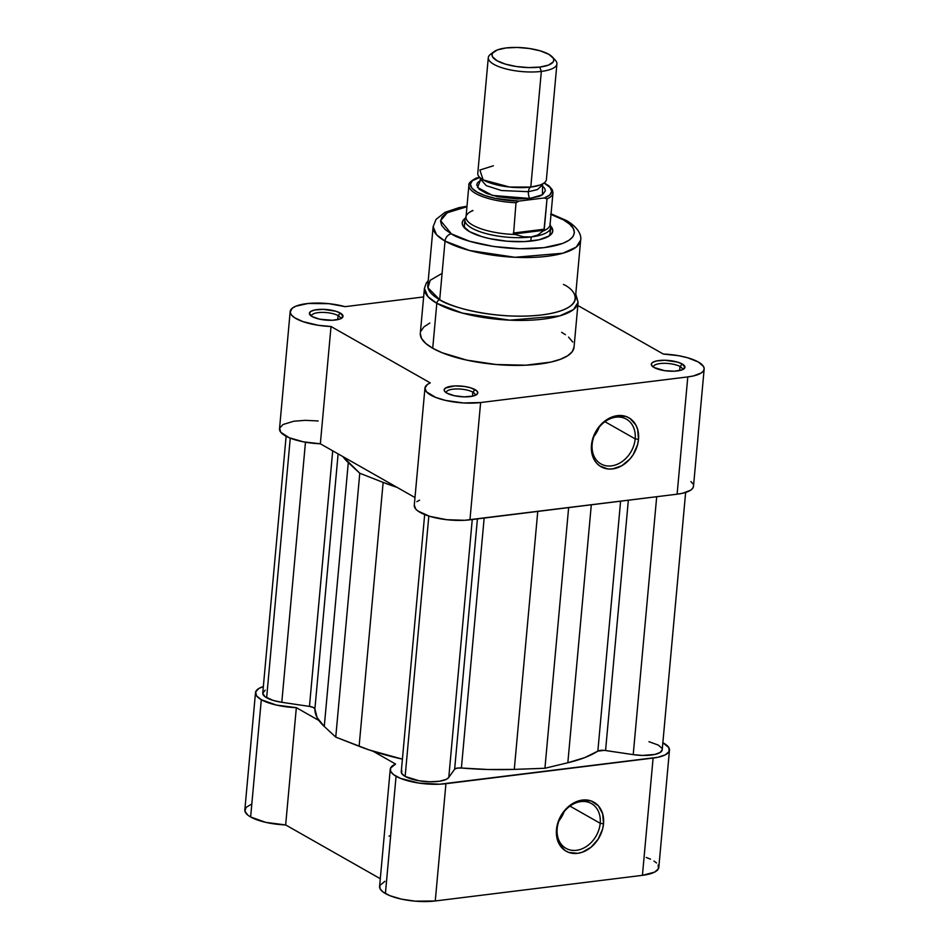 <?xml version="1.0" encoding="UTF-8"?>
<svg xmlns="http://www.w3.org/2000/svg" width="949" height="949" viewBox="0 0 949 949"><rect width="100%" height="100%" fill="white"/><g stroke="black" fill="none" stroke-linecap="round" stroke-linejoin="round"><path stroke-width="1.42" d="M557.182 828.607A25.753 20.107 119.6 0 0 576.47 850.304A25.753 20.107 119.6 0 0 600.195 823.293L603.528 823.779A28.162 21.993 -60.4 0 1 577.573 853.329A28.162 21.993 -60.4 0 1 556.482 829.604L557.182 828.607A25.753 20.107 -60.4 0 1 569.886 806.176A25.753 20.107 -60.4 0 1 591.417 803.554A25.753 20.107 -60.4 0 1 600.195 823.293A25.753 20.107 -60.4 0 1 587.502 845.725A25.753 20.107 -60.4 0 1 565.972 848.347A25.753 20.107 -60.4 0 1 557.182 828.607L556.482 829.604L557.407 824.349L559.198 819.189L561.784 814.313L568.949 806.164L573.243 803.198L582.425 800.066L591.239 800.98L598.345 805.808L602.662 813.815L603.528 823.779L602.603 829.035L598.214 839.07L591.049 847.22L582.212 852.249L577.573 853.329L568.759 852.416L564.916 850.458L559.091 843.91L556.458 834.74L556.482 829.604A28.162 21.993 -60.4 0 1 582.425 800.066A28.162 21.993 -60.4 0 1 603.528 823.779L600.195 823.293L569.969 806.116L600.195 823.293A25.753 20.107 119.6 0 0 580.907 801.597A25.753 20.107 119.6 0 0 557.182 828.607M390.691 835.381L389.019 836.176M559.008 820.731A25.753 20.107 119.6 0 0 564.121 811.715L559.008 820.731M384.903 881.324L379.861 885.417L379.991 888.632L382.933 891.941L389.814 895.654L401.415 899.118L415.164 901.17L435.259 900.969L445.935 783.696A36.181 11.352 -174.8 0 1 396.077 776.27L385.401 893.543A36.181 11.352 5.2 0 0 435.259 900.969L642.426 875.334L654.608 872.131L658.404 868.809L658.191 864.966M285.661 824.942L296.337 707.657A36.181 11.352 -174.8 0 1 261.307 699.71L250.643 816.982A36.181 11.352 5.2 0 0 285.661 824.942L380.3 878.703L285.661 824.942L296.337 707.657L276.491 705.095L261.307 699.71L256.515 695.807L255.661 691.916L258.84 688.488L263.348 686.554A36.181 11.352 -174.8 0 0 255.495 692.699A36.181 11.352 -174.8 0 0 261.307 699.71L250.643 816.982L265.827 822.38L285.661 824.942M251.188 804.349L246.088 807.397L244.901 811.11L247.772 815.061L250.643 816.982A36.181 11.352 5.2 0 1 244.83 809.971L255.495 692.699M656.566 862.985L653.98 861.028M650.516 859.165L646.257 857.457M669.472 750.173A36.181 11.352 -174.8 0 1 653.102 758.061L642.426 875.334L653.102 758.061L445.935 783.696L435.259 900.969L642.426 875.334A36.181 11.352 5.2 0 0 658.808 867.457L669.472 750.173A36.181 11.352 -174.8 0 0 662.865 742.723L668.867 747.682L669.081 751.525L665.285 754.846L657.894 757.278L439.66 784.206L418.817 783.067L400.49 778.37L393.61 774.657L390.668 771.359L390.537 768.144L395.579 764.04L373.004 751.217L395.579 764.04A36.181 11.352 -174.8 0 0 390.253 769.248A36.181 11.352 -174.8 0 0 396.077 776.27L385.401 893.543A36.181 11.352 5.2 0 1 379.588 886.532L390.253 769.248M318.911 720.493L296.337 707.657L318.911 720.493M286.123 436.279L262.754 693.078A24.116 7.568 5.2 0 0 266.633 697.752L290.264 438.153L266.633 697.752A24.116 7.568 5.2 0 0 281.794 702.296L309.457 706.412L332.708 450.811L309.457 706.412L281.794 702.296L305.471 442.222L281.794 702.296L273.182 700.421L264.925 696.637L262.754 693.197L265.186 690.16M424.666 514.572L401.261 771.762A24.116 7.568 5.2 0 0 405.14 776.436L428.829 516.054L405.14 776.436A24.116 7.568 5.2 0 0 429.672 781.774A24.116 7.568 5.2 0 0 448.782 777.445L454.642 769.188L477.418 518.901L454.642 769.188L448.782 777.445L472.258 519.53L448.782 777.445L446.327 779.343L439.351 781.264L429.672 781.774L419.15 780.79L405.14 776.436L401.652 773.399L401.771 770.446M537.763 511.428L514.287 769.39L544.928 768.263L568.641 507.608L544.928 768.263L514.287 769.39L537.763 511.428M461.404 768.014A148.151 46.501 5.2 0 0 514.287 769.39L488.272 769.509L461.404 768.014A6.892 2.159 5.2 0 0 454.642 769.188L457.05 768.144L461.404 768.014L484.156 518.059L461.404 768.014M359.113 746.27A148.151 46.501 5.2 0 0 402.412 759.141L369.173 749.947L335.756 737.112L359.778 473.243L383.135 482.4L359.113 746.27L335.756 737.112L359.778 473.243L348.295 462.614L324.273 726.483L335.756 737.112L324.273 726.483L348.295 462.614A148.151 46.501 -174.8 0 1 342.933 456.611L359.778 473.243L383.135 482.4L359.113 746.27M397.014 487.347A148.151 46.501 -174.8 0 1 383.135 482.4L397.014 487.347M314.89 708.998A148.151 46.501 5.2 0 0 324.273 726.483L317.156 717.681L314.89 708.998A6.892 2.159 5.2 0 0 309.457 706.412L313.384 707.491L314.89 708.998L338.117 453.883L314.89 708.998M662.224 749.663L660.279 752.403L654.976 754.419L642.592 755.44L633.22 754.633L656.696 496.718L633.22 754.633A24.116 7.568 5.2 0 0 662.212 749.793L685.641 492.436M633.22 754.633L605.569 750.517L628.345 500.218L605.569 750.517A6.892 2.159 5.2 0 0 597.846 751.134L620.599 501.179L597.846 751.134L584.892 757.551L567.834 762.759A148.151 46.501 5.2 0 0 597.846 751.134L604.406 750.374L633.22 754.633M591.31 504.809L567.834 762.759L544.928 768.263L567.834 762.759L591.31 504.809M648.974 741.691L658.345 745.107L661.821 748.156M682.212 369.813A14.472 4.543 5.2 0 0 680.018 366.528L682.236 364.001A16.88 5.303 -174.8 0 1 683.849 368.936A16.88 5.303 -174.8 0 1 669.911 371.178A16.88 5.303 -174.8 0 1 654.039 367.488L664.656 370.668L674.383 371.201L682.011 369.896L684.953 367.192L682.236 364.001L677.657 362.138L665.059 360.264L656.388 360.976L652.675 362.388L651.678 363.301L651.607 365.365L654.039 367.488A16.88 5.303 -174.8 0 1 652.105 366.053A16.88 5.303 -174.8 0 1 660.931 360.347A16.88 5.303 -174.8 0 1 682.236 364.001L680.018 366.528A14.472 4.543 -174.8 0 1 682.343 369.339A14.472 4.543 -174.8 0 1 682.212 369.813M340.288 318.888A14.472 4.543 5.2 0 0 338.093 315.614L340.311 313.075A16.88 5.303 -174.8 0 1 341.925 318.01A16.88 5.303 -174.8 0 1 327.986 320.252A16.88 5.303 -174.8 0 1 312.114 316.563L319.588 319.172L332.458 320.276L340.086 318.971L343.028 316.266L340.311 313.075L335.732 311.213L323.135 309.338L314.463 310.05L310.75 311.462L309.398 313.384L312.114 316.563A16.88 5.303 -174.8 0 1 310.181 315.127A16.88 5.303 -174.8 0 1 319.006 309.421A16.88 5.303 -174.8 0 1 340.311 313.075L338.093 315.614A14.472 4.543 -174.8 0 1 340.418 318.413A14.472 4.543 -174.8 0 1 340.288 318.888M475.046 395.436A14.472 4.543 5.2 0 0 472.851 392.162L475.069 389.636A16.88 5.303 -174.8 0 1 476.683 394.57A16.88 5.303 -174.8 0 1 462.744 396.812A16.88 5.303 -174.8 0 1 446.872 393.123L454.346 395.721L464.049 396.86L472.721 396.148L476.434 394.737L477.786 392.827L476.588 390.68L470.49 387.773L464.452 386.457L454.725 385.923L445.508 388.011L444.156 389.932L444.44 391L446.872 393.123A16.88 5.303 -174.8 0 1 444.951 391.676A16.88 5.303 -174.8 0 1 453.764 385.982A16.88 5.303 -174.8 0 1 475.069 389.636L472.851 392.162A14.472 4.543 -174.8 0 1 475.176 394.974A14.472 4.543 -174.8 0 1 475.046 395.436M635.178 438.877A25.753 20.107 119.6 0 0 615.889 417.192A25.753 20.107 119.6 0 0 592.164 444.203L591.464 445.2A28.162 21.993 -60.4 0 1 617.408 415.65A28.162 21.993 -60.4 0 1 638.511 439.375L635.178 438.877L604.952 421.7L635.178 438.877A25.753 20.107 -60.4 0 1 622.485 461.321A25.753 20.107 -60.4 0 1 600.954 463.931A25.753 20.107 -60.4 0 1 592.164 444.203A25.753 20.107 -60.4 0 1 604.869 421.759A25.753 20.107 -60.4 0 1 626.399 419.15A25.753 20.107 -60.4 0 1 635.178 438.877L638.511 439.375L637.586 444.63L633.197 454.666L629.899 459.055L621.749 465.781L612.556 468.913L608.024 468.972L599.898 466.042L596.636 463.171L594.086 459.506L591.441 450.336L592.39 439.945L594.181 434.784L600.065 425.508L603.932 421.759L612.769 416.73L617.408 415.65L626.221 416.564L630.065 418.521L635.889 425.069L637.645 429.411L638.511 439.375A28.162 21.993 -60.4 0 1 612.556 468.913A28.162 21.993 -60.4 0 1 591.464 445.2L592.164 444.203A25.753 20.107 119.6 0 0 611.453 465.888A25.753 20.107 119.6 0 0 635.178 438.877M550.171 233.098A43.061 13.511 -174.8 0 1 548.439 236.408A43.061 13.511 5.2 0 0 549.507 230.251M550.539 225.981A45.481 14.271 -174.8 0 1 549.803 235.506A45.481 14.271 -174.8 0 1 512.27 241.556A45.481 14.271 -174.8 0 1 469.506 231.615L481.855 236.633L489.637 238.626L506.932 241.2L524.311 241.604L539.127 239.765L549.139 235.981L551.82 233.513L552.793 230.809L550.539 225.981M451.38 233.857L440.609 220.643L447.287 212.73L466.944 206.752L452.305 210.417L445.971 213.537L442.009 217.167L440.561 221.164L441.688 225.399L445.342 229.682L451.38 233.857A6.892 5.386 119.6 0 0 445.034 241.082A6.892 5.386 -60.4 0 1 451.38 233.857L469.625 241.26L493.622 246.491L519.744 248.733L543.991 247.653L562.686 243.418L569.009 240.299L572.971 236.669L574.418 232.659L573.291 228.436L569.637 224.154L563.599 219.978A6.892 5.386 -60.4 0 1 566.47 220.536A6.892 5.386 119.6 0 0 563.599 219.978C576.529 225.767 585.023 242.232 543.991 247.653C501.962 252.505 459.802 240.204 451.38 233.857M551.013 214.403L563.599 219.978L550.586 214.26M467.003 206.206L458.865 207.677L445.045 212.327L436.042 219.361L433.135 226.716L436.576 234.747L445.034 241.082A74.069 23.251 -174.8 0 1 433.135 226.716L427.797 285.352A74.069 23.251 5.2 0 0 439.695 299.73L427.963 287.749L430.17 280.299L442.104 273.371M428.224 280.69L426.35 282.98L424.417 288.318L420.312 333.289A77.177 24.223 5.2 0 0 432.72 348.259L436.813 303.289A77.177 24.223 -174.8 0 1 424.417 288.318L427.999 296.681L436.813 303.289A3.44 2.693 -60.4 0 1 439.695 299.73L445.034 241.082L439.695 299.73A74.069 23.251 5.2 0 0 521.535 316.171A74.069 23.251 5.2 0 0 575.331 298.781L580.669 240.144A74.069 23.251 -174.8 0 1 526.873 257.535A74.069 23.251 -174.8 0 1 445.034 241.082L469.482 250.477L514.963 257.286L562.876 253.229L576.221 247.12L580.669 240.144C581.547 236.028 579.222 227.95 566.411 220.5L551.061 213.857M704.158 369.031A36.181 11.352 -174.8 0 0 698.345 362.008A36.181 11.352 -174.8 0 0 663.327 354.06L577.834 305.495L663.327 354.06L678.416 355.661L687.622 357.761L698.345 362.008L703.565 366.563L704.17 368.841L703.399 371L701.264 372.957L693.304 375.97L687.788 376.907L677.111 494.192A36.181 11.352 5.2 0 0 693.494 486.303L704.158 369.031A36.181 11.352 -174.8 0 1 687.788 376.907L480.621 402.542L463.515 402.957L445.769 400.466L435.816 397.477L426.457 391.83L424.962 387.916L427.536 384.381L430.265 382.898L331.023 326.515L318.176 325.27L302.909 321.604L294.736 317.796L291.473 315.009L290.192 312.221L292.09 308.354L295.815 306.207L308.14 303.478L328.84 303.668L345.08 306.657L423.622 296.942L345.08 306.657A36.181 11.352 -174.8 0 0 290.18 311.545L279.516 428.818A36.181 11.352 5.2 0 0 320.347 443.788L414.986 497.549L320.347 443.788L331.023 326.515A36.181 11.352 -174.8 0 1 290.18 311.545M472.483 396.196L472.851 392.162L472.483 396.196M679.65 370.573L680.018 366.528L679.65 370.573M337.725 319.647L338.093 315.614L337.725 319.647M414.298 505.188L415.781 509.103L418.023 511.072L429.826 516.363L446.777 519.708L464.607 520.289L677.111 494.192L682.628 493.243L690.587 490.23L692.723 488.272L693.505 486.113M692.9 483.848L690.931 481.534M318.164 420.953L305.376 420.336L293.882 421.214L283.051 424.5L279.635 428.141L280.797 432.293L289.113 437.691L303.372 441.831L320.347 443.788L331.023 326.515L430.265 382.898A36.181 11.352 -174.8 0 0 424.95 388.094L414.274 505.378A36.181 11.352 5.2 0 0 432.661 517.146A36.181 11.352 5.2 0 0 469.957 519.815L677.111 494.192L687.788 376.907L480.621 402.542L469.957 519.815L480.621 402.542A36.181 11.352 -174.8 0 1 443.337 399.873A36.181 11.352 -174.8 0 1 424.95 388.094M419.6 500.17L416.86 501.665M420.288 333.68L421.581 338.532L425.781 343.455L432.72 348.259L442.139 352.755L466.872 360.146L496.232 364.523L525.722 365.199L550.871 362.091L560.574 359.232L567.846 355.661L572.389 351.486L574.05 346.883M572.769 342.031L568.57 337.109M565.426 334.689L561.63 332.316M429.814 323.04L423.883 326.931L420.751 331.343M563.421 284.415C577.68 290.797 587.04 308.959 541.808 314.926C495.461 320.288 448.984 306.717 439.695 299.73A3.44 2.693 119.6 0 0 436.813 303.289L462.282 313.075L509.672 320.169L559.59 315.934L573.493 309.576L578.119 302.304A77.177 24.223 -174.8 0 1 522.08 320.418A77.177 24.223 -174.8 0 1 436.813 303.289L432.72 348.259A77.177 24.223 5.2 0 0 517.988 365.401A77.177 24.223 5.2 0 0 574.026 347.275L578.119 302.304L575.652 295.258M465.852 217.855L463.171 220.31L462.187 223.027L462.946 225.886L469.506 231.615A45.481 14.271 -174.8 0 1 464.322 227.724A45.481 14.271 -174.8 0 1 465.318 218.223M465.568 222.612A43.061 13.511 5.2 0 0 465.496 228.863A43.061 13.511 -174.8 0 1 464.393 225.293M311.628 316.278A14.472 4.543 -174.8 0 1 311.592 315.792A14.472 4.543 -174.8 0 1 322.102 312.399A14.472 4.543 -174.8 0 1 338.093 315.614A14.472 4.543 5.2 0 0 321.367 312.411A14.472 4.543 5.2 0 0 311.628 316.278M653.553 367.204A14.472 4.543 -174.8 0 1 653.517 366.717A14.472 4.543 -174.8 0 1 664.027 363.325A14.472 4.543 -174.8 0 1 680.018 366.528A14.472 4.543 5.2 0 0 663.292 363.337A14.472 4.543 5.2 0 0 653.553 367.204M446.386 392.839A14.472 4.543 -174.8 0 1 446.35 392.352A14.472 4.543 -174.8 0 1 456.86 388.948A14.472 4.543 -174.8 0 1 472.851 392.162A14.472 4.543 5.2 0 0 456.137 388.96A14.472 4.543 5.2 0 0 446.386 392.839M593.991 436.315A25.753 20.107 119.6 0 0 599.104 427.311L593.991 436.326M493.373 165.79L479.897 170.013L483.136 179.883L509.66 187.048L530.799 187.06A6.999 3.784 -97.1 0 0 528.415 191.698L537.336 189.622L542.448 184.936L537.336 189.622L528.415 191.698A6.999 3.784 82.9 0 1 530.799 187.06L539.945 185.055M528.415 191.698L501.511 190.535L486.22 185.624L480.692 179.314L486.22 185.624L501.511 190.535L528.415 191.698A6.999 3.784 -97.1 0 0 529.767 198.46L492.424 195.411L477.561 187.451L480.36 180.452L477.466 182.825L476.73 184.877L479.174 189.242L486.481 193.394L497.525 196.692L517.335 199.005L529.767 198.46L539.352 196.289L542.603 194.687L545.367 190.773L544.797 188.602L542.567 186.111L542.425 194.794L529.767 198.46A6.999 3.784 82.9 0 1 528.415 191.698M494.061 51.661A31.009 9.727 -174.8 0 1 506.066 47.948L517.252 47.45L529.305 48.482L540.384 50.89L548.807 54.318L553.279 58.221L553.801 60.167L553.125 62.017L548.38 65.137L539.756 67.082A31.009 9.727 -174.8 0 1 503.492 63.524A31.009 9.727 -174.8 0 1 494.061 51.661L490.55 54.271A34.449 10.819 5.2 0 0 501.036 67.45A34.449 10.819 5.2 0 0 541.333 71.412L530.799 187.06A34.449 10.819 5.2 0 0 546.399 179.551L556.921 63.891A34.449 10.819 -174.8 0 1 541.333 71.412A34.449 10.819 5.2 0 0 555.319 60.167L552.342 56.964A31.009 9.727 -174.8 0 1 539.756 67.082L541.333 71.412L539.756 67.082L528.557 67.581L516.505 66.549L505.426 64.141L497.015 60.724L492.543 56.81L492.021 54.864L492.685 53.014L497.43 49.906L506.066 47.948A31.009 9.727 -174.8 0 1 552.342 56.964M553.433 58.53A34.449 10.819 -174.8 0 1 556.921 63.891M549.969 235.388L550.681 227.558A43.061 13.511 -174.8 0 1 531.179 236.953L530.799 241.117L531.179 236.953L523.409 236.787L513.551 234.035L516.007 202.742L518.961 201.093L495.236 198.377L484.951 195.553L476.956 192.042L471.95 188.163L470.384 184.26L472.388 180.666L479.791 177.451L477.786 177.7A40.831 12.812 -174.8 0 0 476.956 192.042A40.831 12.812 -174.8 0 0 518.961 201.093L544.323 197.95L518.961 201.093L516.007 202.742A42.207 13.25 -174.8 0 1 468.901 185.304L466.018 216.989A42.207 13.25 5.2 0 0 515.034 234.498A42.207 13.25 -174.8 0 1 466.315 215.755A42.207 13.25 -174.8 0 1 472.97 210.607L472.187 210.536M552.97 192.327A42.207 13.25 5.2 0 1 547.027 198.91L544.323 197.95A40.831 12.812 -174.8 0 0 544.038 183.003L550.147 187.487L551.713 191.39L549.72 194.984L544.323 197.95L547.027 198.91L544.275 229.195L513.255 233.039L544.275 229.195L543.979 230.263L513.551 234.035L543.979 230.263L537.893 234.996L531.179 236.953A43.061 13.511 5.2 0 0 550.598 226.265L550.005 223.371A42.207 13.25 -174.8 0 1 543.125 231.034A42.207 13.25 5.2 0 0 550.076 224.64L552.959 192.955A42.207 13.25 -174.8 0 1 547.027 198.91L543.979 230.263L537.893 234.996L531.179 236.953L523.409 236.787L513.551 234.035L516.007 202.742A42.207 13.25 5.2 0 1 468.889 185.921M475.022 178.898L476.149 178.115C470.633 181.105 468.213 183.513 468.901 185.304M466.315 215.755L465.212 218.495A43.061 13.511 5.2 0 0 485.046 233.3A43.061 13.511 5.2 0 0 531.179 236.953A43.061 13.511 -174.8 0 1 486.79 233.774A43.061 13.511 -174.8 0 1 464.903 219.753L464.191 227.582M542.97 183.513L542.448 184.936L542.389 183.999M488.296 57.652L477.774 173.299A34.449 10.819 5.2 0 0 495.295 184.509A34.449 10.819 5.2 0 0 530.799 187.06L541.333 71.412A34.449 10.819 -174.8 0 1 505.817 68.862A34.449 10.819 -174.8 0 1 488.296 57.652A34.449 10.819 -174.8 0 1 492.697 53.002M476.956 177.843L476.149 178.115M578.119 302.304L575.758 294.119M480.431 177.819L480.17 180.737L480.752 180.31M542.199 185.897L542.698 186.431L542.448 184.936M552.959 192.955L552.389 189.895L548.973 185.885L544.192 182.896"/></g></svg>

